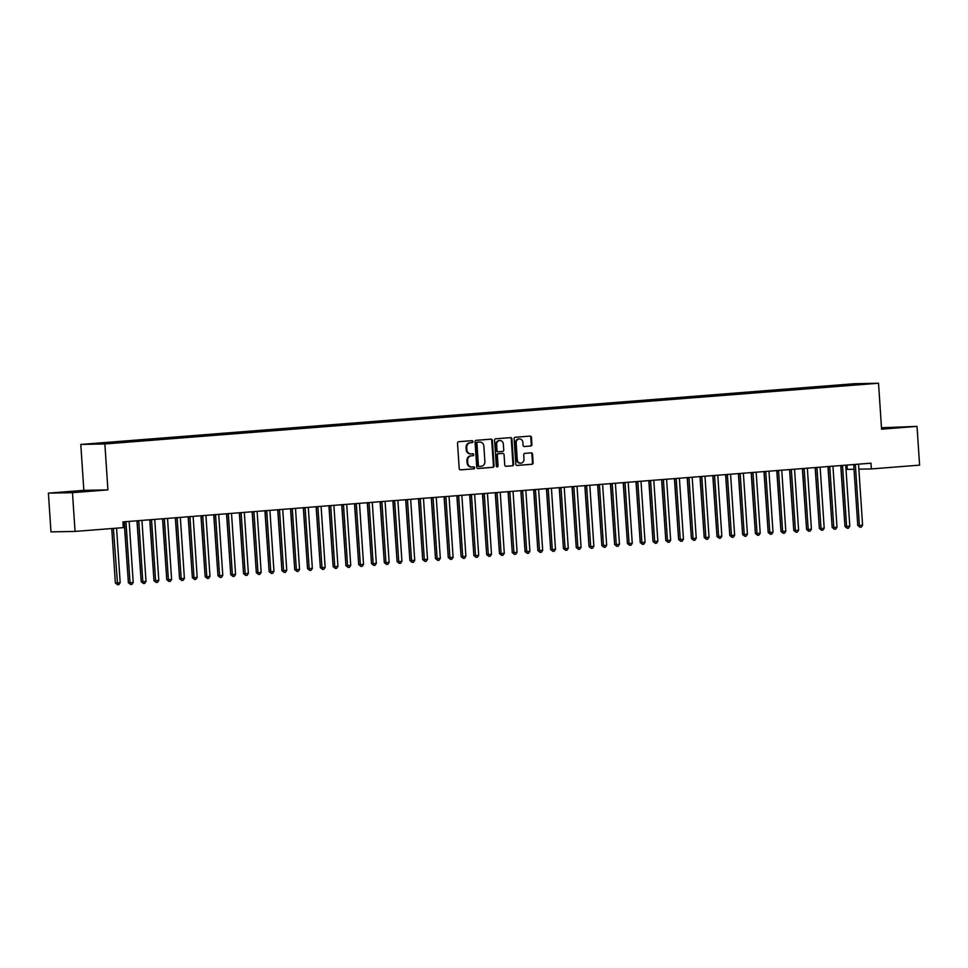 <?xml version="1.0" encoding="UTF-8"?>
<svg xmlns="http://www.w3.org/2000/svg" width="968" height="968" viewBox="0 0 968 968"><rect width="100%" height="100%" fill="white"/><g stroke="black" fill="none" stroke-linecap="round" stroke-linejoin="round"><path stroke-width="1.45" d="M472.977 441.577A0.992 0.883 88.9 0 0 472.033 440.658L458.687 441.711A1.416 1.258 88.9 0 0 457.525 443.211L459.207 468.572A1.416 1.258 88.9 0 0 460.562 469.879L473.909 468.839A0.992 0.883 88.9 0 0 473.776 466.866L472.045 466.999A4.513 4.029 88.9 0 1 467.726 462.801L467.592 460.695A4.513 4.029 88.9 0 1 471.307 455.868L473.037 455.734A0.992 0.883 88.9 0 0 472.904 453.762L471.174 453.895A4.513 4.029 88.9 0 1 466.866 449.696L466.721 447.591A4.513 4.029 88.9 0 1 470.436 442.763L472.166 442.63A0.992 0.883 88.9 0 0 472.977 441.577M470.533 453.907A4.513 4.029 88.9 0 1 466.213 449.721L466.068 447.603A4.513 4.029 88.9 0 1 469.795 442.775L471.513 442.642A0.992 0.883 88.9 0 0 471.634 440.694M460.272 469.867L473.255 468.851A0.992 0.883 88.9 0 0 473.376 466.891M471.404 467.012A4.513 4.029 88.9 0 1 467.084 462.813L466.939 460.707A4.513 4.029 88.9 0 1 470.654 455.88L472.384 455.746A0.992 0.883 88.9 0 0 472.505 453.786M881.545 428.63L898.401 427.275L881.509 428.171M73.145 491.611L89.419 490.764L73.145 491.611M530.754 446.03A1.416 1.258 88.9 0 0 531.916 444.53L531.444 437.415A1.416 1.258 88.9 0 0 530.101 436.096L515.279 437.27A1.416 1.258 88.9 0 0 514.117 438.77L515.799 464.132A1.416 1.258 88.9 0 0 517.142 465.439L531.964 464.277A1.416 1.258 88.9 0 0 533.126 462.764L532.557 454.173A1.416 1.258 88.9 0 0 531.214 452.867L524.862 453.363A1.416 1.258 88.9 0 0 523.7 454.875L523.99 459.134A3.775 3.364 88.9 0 1 517.263 459.655L516.162 442.969A3.775 3.364 88.9 0 1 522.877 442.436L523.059 445.219A1.416 1.258 88.9 0 0 524.414 446.526L530.101 446.042A1.416 1.258 88.9 0 0 531.263 444.542L530.791 437.427A1.416 1.258 88.9 0 0 529.738 436.132M870.982 463.188L122.912 521.897L123.299 527.633L75.056 531.42L72.479 492.664L107.92 489.881L104.871 443.961L878.533 383.243L881.582 429.175L917.023 426.392L919.6 465.136L871.357 468.923L870.982 463.188M492.385 440.476A1.416 1.258 88.9 0 0 491.03 439.169L476.208 440.331A1.416 1.258 88.9 0 0 475.046 441.831L476.74 467.193A1.416 1.258 88.9 0 0 478.083 468.5L492.906 467.338A1.416 1.258 88.9 0 0 494.067 465.838L492.385 440.476L491.732 440.488A1.416 1.258 88.9 0 0 490.679 439.194M495.749 438.794L510.559 437.633A1.416 1.258 88.9 0 1 511.915 438.94L513.597 464.301A1.416 1.258 88.9 0 1 512.435 465.814L506.095 466.31A1.416 1.258 88.9 0 1 504.739 464.991L504.062 454.718A1.416 1.258 88.9 0 0 502.707 453.399L498.508 453.738A1.416 1.258 88.9 0 0 497.346 455.238L498.048 465.947A0.992 0.883 88.9 0 1 496.294 466.08L494.575 440.307A1.416 1.258 88.9 0 1 495.749 438.794M104.871 443.961L80.792 444.433L854.454 383.715L878.533 383.243M111.538 443.017L111.489 442.303L92.045 443.961L118.459 442.618L853.147 384.961M111.489 442.303L118.919 441.856L119.282 442.545M124.34 442.013L124.291 441.299L118.919 441.856M124.291 441.299L131.721 440.851L132.084 441.541M137.129 441.009L137.081 440.295L131.721 440.851M137.081 440.295L144.51 439.847L144.873 440.537M149.931 440.004L149.883 439.291L144.51 439.847M149.883 439.291L157.312 438.843L157.675 439.532M162.721 439L162.672 438.286L157.312 438.843M162.672 438.286L170.102 437.839L170.465 438.528M175.523 437.996L175.474 437.282L170.102 437.839M175.474 437.282L182.904 436.834L183.267 437.524M188.312 436.991L188.264 436.278L182.904 436.834M188.264 436.278L195.693 435.83L196.056 436.52M201.114 435.987L201.066 435.273L195.693 435.83M201.066 435.273L208.495 434.826L208.858 435.515M213.904 434.983L213.855 434.269L208.495 434.826M213.855 434.269L221.285 433.821L221.648 434.511M226.706 433.979L226.657 433.265L221.285 433.821M226.657 433.265L234.087 432.817L234.45 433.507M239.495 432.974L239.447 432.26L234.087 432.817M239.447 432.26L246.876 431.813L247.251 432.502M252.297 431.97L252.249 431.256L246.876 431.813M252.249 431.256L259.678 430.808L260.041 431.498M265.087 430.966L265.038 430.252L259.678 430.808M265.038 430.252L272.468 429.804L272.843 430.494M277.889 429.961L277.84 429.248L272.468 429.804M277.84 429.248L285.27 428.8L285.633 429.489M290.678 428.969L290.63 428.243L285.27 428.8M290.63 428.243L298.059 427.796L298.434 428.485M303.48 427.965L303.432 427.239L298.059 427.796M303.432 427.239L310.861 426.791L311.224 427.493M316.27 426.961L316.233 426.235L310.861 426.791M316.233 426.235L323.651 425.787L324.026 426.489M329.072 425.956L329.023 425.23L323.651 425.787M329.023 425.23L336.453 424.783L336.816 425.484M341.873 424.952L341.825 424.226L336.453 424.783M341.825 424.226L349.254 423.778L349.617 424.48M354.663 423.948L354.615 423.222L349.254 423.778M354.615 423.222L362.044 422.774L362.407 423.476M367.465 422.943L367.416 422.217L362.044 422.774M367.416 422.217L374.846 421.77L375.209 422.471M380.255 421.939L380.206 421.213L374.846 421.77M380.206 421.213L387.636 420.765L387.999 421.467M393.056 420.935L393.008 420.209L387.636 420.765M393.008 420.209L400.437 419.761L400.8 420.463M405.846 419.93L405.798 419.204L400.437 419.761M405.798 419.204L413.227 418.757L413.59 419.459M418.648 418.926L418.599 418.2L413.227 418.757M418.599 418.2L426.029 417.752L426.392 418.454M431.438 417.922L431.389 417.196L426.029 417.752M431.389 417.196L438.819 416.748L439.194 417.45M444.239 416.918L444.191 416.192L438.819 416.748M444.191 416.192L451.62 415.744L451.983 416.446M457.029 415.913L456.981 415.187L451.62 415.744M456.981 415.187L464.41 414.74L464.785 415.441M469.831 414.909L469.782 414.183L464.41 414.74M469.782 414.183L477.212 413.735L477.575 414.437M482.621 413.905L482.572 413.179L477.212 413.735M482.572 413.179L490.002 412.731L490.377 413.433M495.422 412.9L495.374 412.174L490.002 412.731M495.374 412.174L502.803 411.727L503.166 412.429M508.212 411.896L508.176 411.17L502.803 411.727M508.176 411.17L515.593 410.722L515.968 411.424M521.014 410.892L520.966 410.166L515.593 410.722M520.966 410.166L528.395 409.718L528.758 410.42M533.816 409.887L533.767 409.161L528.395 409.718M533.767 409.161L541.197 408.714L541.56 409.416M546.605 408.883L546.557 408.157L541.197 408.714M546.557 408.157L553.986 407.709L554.349 408.411M559.407 407.879L559.359 407.153L553.986 407.709M559.359 407.153L566.788 406.705L567.151 407.407M572.197 406.875L572.149 406.149L566.788 406.705M572.149 406.149L579.578 405.701L579.941 406.403M584.999 405.87L584.95 405.144L579.578 405.701M584.95 405.144L592.38 404.697L592.743 405.398M597.788 404.866L597.74 404.14L592.38 404.697M597.74 404.14L605.169 403.692L605.532 404.394M610.59 403.862L610.542 403.136L605.169 403.692M610.542 403.136L617.971 402.688L618.334 403.39M623.38 402.857L623.332 402.131L617.971 402.688M623.332 402.131L630.761 401.684L631.136 402.385M636.182 401.853L636.133 401.127L630.761 401.684M636.133 401.127L643.563 400.679L643.926 401.381M648.971 400.849L648.923 400.123L643.563 400.679M648.923 400.123L656.352 399.675L656.727 400.377M661.773 399.844L661.725 399.119L656.352 399.675M661.725 399.119L669.154 398.671L669.517 399.373M674.563 398.84L674.514 398.114L669.154 398.671M674.514 398.114L681.944 397.666L682.319 398.368M687.365 397.836L687.316 397.11L681.944 397.666M687.316 397.11L694.746 396.662L695.109 397.364M700.154 396.832L700.118 396.106L694.746 396.662M700.118 396.106L707.535 395.658L707.91 396.36M712.956 395.827L712.908 395.101L707.535 395.658M712.908 395.101L720.337 394.654L720.7 395.355M725.758 394.823L725.71 394.097L720.337 394.654M725.71 394.097L733.139 393.649L733.502 394.351M738.548 393.819L738.499 393.093L733.139 393.649M738.499 393.093L745.929 392.645L746.292 393.347M751.35 392.814L751.301 392.088L745.929 392.645M751.301 392.088L758.73 391.641L759.093 392.342M764.139 391.81L764.091 391.084L758.73 391.641M764.091 391.084L771.52 390.636L771.883 391.338M776.941 390.806L776.893 390.08L771.52 390.636M776.893 390.08L784.322 389.632L784.685 390.334M789.731 389.801L789.682 389.075L784.322 389.632M789.682 389.075L797.112 388.628L797.475 389.33M802.533 388.797L802.484 388.071L797.112 388.628M802.484 388.071L809.913 387.624L810.276 388.325M815.322 387.793L815.274 387.067L809.913 387.624M815.274 387.067L822.703 386.619L823.066 387.321M828.124 386.789L828.076 386.063L822.703 386.619M828.076 386.063L835.505 385.615L835.868 386.317M840.914 385.784L840.865 385.058L835.505 385.615M840.865 385.058L857.261 383.909L867.28 383.715L853.207 384.816M857.261 383.909L857.043 384.514M846.988 465.064L847.278 469.395L854.03 469.262M858.87 469.165L871.357 468.923M917.023 426.392L881.485 427.759M107.92 489.881L83.841 490.352L48.4 493.135L72.479 492.664M48.4 493.135L50.977 531.892L75.056 531.42M83.841 490.352L80.792 444.433M477.793 468.488L492.252 467.35A1.416 1.258 88.9 0 0 493.414 465.85L491.732 440.488M477.72 442.194A0.992 0.883 88.9 0 0 476.909 443.247L478.386 465.511A0.992 0.883 88.9 0 0 479.329 466.419L481.156 466.286A4.513 4.029 88.9 0 0 484.871 461.458L483.867 446.248A4.513 4.029 88.9 0 0 479.547 442.049L477.079 442.207A0.992 0.883 88.9 0 0 476.256 443.259L476.909 443.247M479.245 466.431L478.688 466.443A0.992 0.883 88.9 0 1 477.744 465.523L476.256 443.259M479.317 442.049A4.513 4.029 88.9 0 0 478.894 442.061L479.547 442.049M477.079 442.207L478.894 442.061M505.804 466.286L511.782 465.826A1.416 1.258 88.9 0 0 512.943 464.313L511.261 438.952A1.416 1.258 88.9 0 0 510.209 437.657M502.186 453.411A1.416 1.258 88.9 0 0 502.065 453.411L497.854 453.75A1.416 1.258 88.9 0 0 496.693 455.25L497.407 465.959L498.048 465.947M496.862 466.939A0.992 0.883 88.9 0 0 497.407 465.959M503.348 444.046A3.775 3.364 88.9 0 0 496.632 444.566L497.02 450.447A1.416 1.258 88.9 0 0 498.375 451.766L502.586 451.427A1.416 1.258 88.9 0 0 503.747 449.926L503.348 444.046M499.597 440.549A3.775 3.364 88.9 0 0 495.979 444.578L496.632 444.566M498.242 451.766L497.721 451.778A1.416 1.258 88.9 0 1 496.366 450.459L495.979 444.578M524.124 446.514L530.101 446.042M519.114 438.952A3.775 3.364 88.9 0 0 515.508 442.981L516.162 442.969M520.373 463.164A3.775 3.364 88.9 0 1 516.622 459.667L515.508 442.981M516.851 465.426L531.311 464.289A1.416 1.258 88.9 0 0 532.485 462.777L531.904 454.186A1.416 1.258 88.9 0 0 530.851 452.891M111.756 528.54L115.361 582.978L116.995 582.942L120.189 582.688L116.571 528.165M113.377 528.407L117.588 584.745L115.361 582.978M120.189 582.688L118.87 584.648L117.588 584.745M125.985 522.127L124.364 522.151L128.381 582.724L130.014 582.688L125.985 522.127A1.44 1.283 88.9 0 0 125.888 521.655M133.209 582.433L131.89 584.394L130.607 584.49L130.014 582.688L133.209 582.433L129.192 521.873A1.44 1.283 88.9 0 1 129.228 521.401M130.607 584.49L128.381 582.724M124.17 521.788L128.333 581.974M136.96 520.784L141.134 580.969M138.787 521.123L137.153 521.147L141.183 581.72L142.804 581.683L138.787 521.123A1.44 1.283 88.9 0 0 138.678 520.651M146.011 581.429L144.68 583.389L143.397 583.486L142.804 581.683L146.011 581.429L141.981 520.869A1.44 1.283 88.9 0 1 142.018 520.397M143.397 583.486L141.183 581.72M151.577 520.119L149.955 520.143L153.972 580.715L155.606 580.679L151.577 520.119A1.44 1.283 88.9 0 0 151.48 519.647M158.8 580.425L157.482 582.385L156.199 582.482L155.606 580.679L158.8 580.425L154.783 519.864A1.44 1.283 88.9 0 1 154.82 519.393M156.199 582.482L153.972 580.715M149.762 519.78L153.924 579.965M162.551 518.775L166.726 578.961M164.379 519.114L162.745 519.138L166.774 579.711L168.396 579.675L164.379 519.114A1.44 1.283 88.9 0 0 164.27 518.642M171.602 579.421L170.271 581.381L168.989 581.478L168.396 579.675L171.602 579.421L167.573 518.86A1.44 1.283 88.9 0 1 167.609 518.388M168.989 581.478L166.774 579.711M177.168 518.11L175.547 518.134L179.564 578.707L181.197 578.67L177.168 518.11A1.44 1.283 88.9 0 0 177.071 517.638M184.392 578.416L183.073 580.376L181.79 580.473L181.197 578.67L184.392 578.416L180.375 517.856A1.44 1.283 88.9 0 1 180.411 517.384M181.79 580.473L179.564 578.707M175.353 517.771L179.516 577.957M189.97 517.106L188.337 517.13L192.366 577.702L193.987 577.666L189.97 517.106A1.44 1.283 88.9 0 0 189.861 516.634M197.194 577.412L195.863 579.372L194.592 579.469L193.987 577.666L197.194 577.412L193.164 516.851A1.44 1.283 88.9 0 1 193.201 516.38M194.592 579.469L192.366 577.702M188.143 516.767L192.317 576.952M202.76 516.101L201.138 516.125L205.156 576.698L206.789 576.662L202.76 516.101A1.44 1.283 88.9 0 0 202.663 515.629M209.983 576.408L208.664 578.368L207.382 578.465L206.789 576.662L209.983 576.408L205.966 515.847A1.44 1.283 88.9 0 1 206.002 515.375M207.382 578.465L205.156 576.698M200.945 515.762L205.107 575.948M215.561 515.097L213.928 515.121L217.957 575.694L219.579 575.658L215.561 515.097A1.44 1.283 88.9 0 0 215.453 514.625M222.785 575.403L221.454 577.364L220.184 577.46L219.579 575.658L222.785 575.403L218.756 514.843A1.44 1.283 88.9 0 1 218.804 514.371M220.184 577.46L217.957 575.694M213.734 514.758L217.909 574.944M228.351 514.093L226.73 514.117L230.747 574.689L232.381 574.653L228.351 514.093A1.44 1.283 88.9 0 0 228.254 513.621M235.575 574.399L234.256 576.359L232.973 576.456L232.381 574.653L235.575 574.399L231.558 513.839A1.44 1.283 88.9 0 1 231.594 513.367M232.973 576.456L230.747 574.689M226.536 513.754L230.699 573.939M241.153 513.088L239.532 513.113L243.549 573.685L245.17 573.649L241.153 513.088A1.44 1.283 88.9 0 0 241.056 512.616M248.377 573.395L247.046 575.355L245.775 575.452L245.17 573.649L248.377 573.395L244.347 512.834A1.44 1.283 88.9 0 1 244.396 512.362M245.775 575.452L243.549 573.685M239.326 512.75L243.5 572.935M253.955 512.084L252.321 512.108L256.339 572.681L257.972 572.645L253.955 512.084A1.44 1.283 88.9 0 0 253.846 511.612M261.166 572.39L259.847 574.351L258.565 574.447L257.972 572.645L261.166 572.39L257.149 511.83A1.44 1.283 88.9 0 1 257.185 511.358M258.565 574.447L256.339 572.681M252.128 511.745L256.29 571.931M266.744 511.08L265.123 511.104L269.14 571.677L270.762 571.64L266.744 511.08A1.44 1.283 88.9 0 0 266.648 510.608M273.968 571.386L272.637 573.346L271.367 573.443L270.762 571.64L273.968 571.386L269.939 510.826A1.44 1.283 88.9 0 1 269.987 510.354M271.367 573.443L269.14 571.677M264.917 510.741L269.092 570.926M279.546 510.075L277.913 510.1L281.942 570.672L283.563 570.636L279.546 510.075A1.44 1.283 88.9 0 0 279.437 509.604M286.758 570.382L285.439 572.342L284.156 572.439L283.563 570.636L286.758 570.382L282.741 509.821A1.44 1.283 88.9 0 1 282.777 509.349M284.156 572.439L281.942 570.672M277.719 509.737L281.882 569.922M292.336 509.071L290.715 509.095L294.732 569.668L296.365 569.632L292.336 509.071A1.44 1.283 88.9 0 0 292.239 508.599M299.56 569.378L298.241 571.338L296.958 571.435L296.365 569.632L299.56 569.378L295.53 508.817A1.44 1.283 88.9 0 1 295.579 508.345M296.958 571.435L294.732 569.668M290.521 508.732L294.683 568.918M305.138 508.067L303.504 508.091L307.534 568.664L309.155 568.627L305.138 508.067A1.44 1.283 88.9 0 0 305.029 507.595M312.349 568.373L311.031 570.333L309.748 570.43L309.155 568.627L312.349 568.373L308.332 507.813A1.44 1.283 88.9 0 1 308.368 507.341M309.748 570.43L307.534 568.664M303.311 507.728L307.473 567.913M317.928 507.063L316.306 507.087L320.323 567.659L321.957 567.623L317.928 507.063A1.44 1.283 88.9 0 0 317.831 506.591M325.151 567.369L323.832 569.329L322.55 569.426L321.957 567.623L325.151 567.369L321.134 506.809A1.44 1.283 88.9 0 1 321.17 506.337M322.55 569.426L320.323 567.659M316.113 506.724L320.275 566.909M330.729 506.058L329.096 506.082L333.125 566.655L334.746 566.619L330.729 506.058A1.44 1.283 88.9 0 0 330.62 505.586M337.953 566.365L336.622 568.325L335.339 568.422L334.746 566.619L337.953 566.365L333.924 505.804A1.44 1.283 88.9 0 1 333.96 505.332M335.339 568.422L333.125 566.655M328.902 505.719L333.077 565.905M343.519 505.054L341.898 505.078L345.915 565.651L347.548 565.615L343.519 505.054A1.44 1.283 88.9 0 0 343.422 504.582M350.743 565.36L349.424 567.321L348.141 567.417L347.548 565.615L350.743 565.36L346.726 504.8A1.44 1.283 88.9 0 1 346.762 504.328M348.141 567.417L345.915 565.651M341.704 504.715L345.866 564.901M356.321 504.05L354.687 504.074L358.717 564.646L360.338 564.61L356.321 504.05A1.44 1.283 88.9 0 0 356.212 503.578M363.544 564.356L362.214 566.316L360.931 566.413L360.338 564.61L363.544 564.356L359.515 503.796A1.44 1.283 88.9 0 1 359.551 503.324M360.931 566.413L358.717 564.646M354.494 503.723L358.668 563.896M369.111 503.045L367.489 503.07L371.506 563.642L373.14 563.606L369.111 503.045A1.44 1.283 88.9 0 0 369.014 502.574M376.334 563.352L375.015 565.312L373.733 565.409L373.14 563.606L376.334 563.352L372.317 502.791A1.44 1.283 88.9 0 1 372.353 502.319M373.733 565.409L371.506 563.642M367.296 502.719L371.458 562.892M381.912 502.041L380.279 502.065L384.308 562.638L385.929 562.602L381.912 502.041A1.44 1.283 88.9 0 0 381.803 501.569M389.136 562.347L387.805 564.308L386.534 564.404L385.929 562.602L389.136 562.347L385.107 501.787A1.44 1.283 88.9 0 1 385.143 501.315M386.534 564.404L384.308 562.638M380.085 501.714L384.26 561.888M394.702 501.037L393.081 501.061L397.098 561.634L398.731 561.597L394.702 501.037A1.44 1.283 88.9 0 0 394.605 500.565M401.926 561.343L400.607 563.303L399.324 563.4L398.731 561.597L401.926 561.343L397.909 500.783A1.44 1.283 88.9 0 1 397.945 500.311M399.324 563.4L397.098 561.634M392.887 500.71L397.049 560.883M407.504 500.032L405.87 500.057L409.9 560.629L411.521 560.593L407.504 500.032A1.44 1.283 88.9 0 0 407.395 499.561M414.727 560.339L413.396 562.299L412.126 562.396L411.521 560.593L414.727 560.339L410.698 499.778A1.44 1.283 88.9 0 1 410.747 499.306M412.126 562.396L409.9 560.629M405.677 499.706L409.851 559.879M420.293 499.028L418.672 499.052L422.689 559.625L424.323 559.589L420.293 499.028A1.44 1.283 88.9 0 0 420.197 498.556M427.517 559.335L426.198 561.295L424.916 561.392L424.323 559.589L427.517 559.335L423.5 498.774A1.44 1.283 88.9 0 1 423.536 498.302M424.916 561.392L422.689 559.625M418.478 498.701L422.641 558.875M433.095 498.024L431.462 498.048L435.491 558.621L437.113 558.584L433.095 498.024A1.44 1.283 88.9 0 0 432.999 497.552M440.319 558.33L438.988 560.29L437.717 560.387L437.113 558.584L440.319 558.33L436.29 497.77A1.44 1.283 88.9 0 1 436.338 497.298M437.717 560.387L435.491 558.621M431.268 497.697L435.443 557.87M445.885 497.02L444.264 497.044L448.281 557.616L449.914 557.58L445.885 497.02A1.44 1.283 88.9 0 0 445.788 496.548M453.109 557.326L451.79 559.286L450.507 559.383L449.914 557.58L453.109 557.326L449.091 496.765A1.44 1.283 88.9 0 1 449.128 496.294M450.507 559.383L448.281 557.616M444.07 496.693L448.232 556.866M458.687 496.015L457.065 496.039L461.083 556.612L462.704 556.576L458.687 496.015A1.44 1.283 88.9 0 0 458.59 495.543M465.911 556.322L464.579 558.282L463.309 558.379L462.704 556.576L465.911 556.322L461.881 495.761A1.44 1.283 88.9 0 1 461.93 495.289M463.309 558.379L461.083 556.612M456.86 495.689L461.034 555.862M471.489 495.011L469.855 495.035L473.884 555.608L475.506 555.571L471.489 495.011A1.44 1.283 88.9 0 0 471.38 494.539M478.7 555.317L477.381 557.278L476.099 557.374L475.506 555.571L478.7 555.317L474.683 494.757A1.44 1.283 88.9 0 1 474.719 494.285M476.099 557.374L473.884 555.608M469.661 494.684L473.824 554.858M484.278 494.007L482.657 494.031L486.674 554.604L488.308 554.567L484.278 494.007A1.44 1.283 88.9 0 0 484.181 493.535M491.502 554.313L490.183 556.273L488.901 556.37L488.308 554.567L491.502 554.313L487.473 493.753A1.44 1.283 88.9 0 1 487.521 493.281M488.901 556.37L486.674 554.604M482.463 493.68L486.626 553.853M497.08 493.002L495.447 493.027L499.476 553.599L501.097 553.563L497.08 493.002A1.44 1.283 88.9 0 0 496.971 492.531M504.292 553.309L502.973 555.269L501.69 555.366L501.097 553.563L504.292 553.309L500.274 492.748A1.44 1.283 88.9 0 1 500.311 492.276M501.69 555.366L499.476 553.599M495.253 492.676L499.415 552.849M509.87 491.998L508.248 492.022L512.266 552.595L513.899 552.559L509.87 491.998A1.44 1.283 88.9 0 0 509.773 491.526M517.094 552.317L515.775 554.265L514.492 554.361L513.899 552.559L517.094 552.317L513.076 491.744A1.44 1.283 88.9 0 1 513.113 491.272M514.492 554.361L512.266 552.595M508.055 491.671L512.217 551.845M522.672 490.994L521.038 491.018L525.067 551.591L526.689 551.554L522.672 490.994A1.44 1.283 88.9 0 0 522.563 490.522M529.895 551.312L528.564 553.26L527.282 553.357L526.689 551.554L529.895 551.312L525.866 490.74A1.44 1.283 88.9 0 1 525.902 490.268M527.282 553.357L525.067 551.591M520.844 490.667L525.019 550.84M535.461 489.989L533.84 490.014L537.857 550.586L539.491 550.55L535.461 489.989A1.44 1.283 88.9 0 0 535.365 489.518M542.685 550.308L541.366 552.256L540.083 552.353L539.491 550.55L542.685 550.308L538.668 489.735A1.44 1.283 88.9 0 1 538.704 489.264M540.083 552.353L537.857 550.586M533.646 489.663L537.809 549.836M548.263 488.985L546.63 489.009L550.659 549.582L552.28 549.546L548.263 488.985A1.44 1.283 88.9 0 0 548.154 488.513M555.487 549.304L554.156 551.252L552.873 551.349L552.28 549.546L555.487 549.304L551.457 488.731A1.44 1.283 88.9 0 1 551.494 488.259M552.873 551.349L550.659 549.582M546.436 488.659L550.611 548.832M561.053 487.981L559.431 488.005L563.449 548.578L565.082 548.541L561.053 487.981A1.44 1.283 88.9 0 0 560.956 487.509M568.276 548.299L566.958 550.247L565.675 550.344L565.082 548.541L568.276 548.299L564.259 487.727A1.44 1.283 88.9 0 1 564.296 487.255M565.675 550.344L563.449 548.578M559.238 487.654L563.4 547.827M573.855 486.977L572.221 487.001L576.25 547.573L577.872 547.537L573.855 486.977A1.44 1.283 88.9 0 0 573.746 486.505M581.078 547.295L579.747 549.243L578.465 549.34L577.872 547.537L581.078 547.295L577.049 486.722A1.44 1.283 88.9 0 1 577.085 486.251M578.465 549.34L576.25 547.573M572.028 486.65L576.202 546.823M586.644 485.972L585.023 485.996L589.04 546.569L590.674 546.533L586.644 485.972A1.44 1.283 88.9 0 0 586.548 485.5M593.868 546.291L592.549 548.239L591.266 548.336L590.674 546.533L593.868 546.291L589.851 485.718A1.44 1.283 88.9 0 1 589.887 485.246M591.266 548.336L589.04 546.569M584.829 485.646L588.992 545.819M599.446 484.968L597.813 484.992L601.842 545.565L603.463 545.529L599.446 484.968A1.44 1.283 88.9 0 0 599.337 484.496M606.67 545.286L605.339 547.235L604.068 547.331L603.463 545.529L606.67 545.286L602.64 484.714A1.44 1.283 88.9 0 1 602.689 484.242M604.068 547.331L601.842 545.565M597.619 484.641L601.793 544.815M612.236 483.964L610.614 483.988L614.632 544.561L616.265 544.524L612.236 483.964A1.44 1.283 88.9 0 0 612.139 483.492M619.459 544.282L618.141 546.23L616.858 546.327L616.265 544.524L619.459 544.282L615.442 483.71A1.44 1.283 88.9 0 1 615.479 483.238M616.858 546.327L614.632 544.561M610.421 483.637L614.583 543.81M625.038 482.959L623.404 482.996L627.433 543.556L629.055 543.52L625.038 482.959A1.44 1.283 88.9 0 0 624.941 482.488M632.261 543.278L630.93 545.226L629.66 545.323L629.055 543.52L632.261 543.278L628.232 482.705A1.44 1.283 88.9 0 1 628.28 482.233M629.66 545.323L627.433 543.556M623.21 482.633L627.385 542.806M637.827 481.955L636.206 481.991L640.223 542.552L641.857 542.516L637.827 481.955A1.44 1.283 88.9 0 0 637.73 481.483M645.051 542.274L643.732 544.222L642.45 544.318L641.857 542.516L645.051 542.274L641.034 481.701A1.44 1.283 88.9 0 1 641.07 481.229M642.45 544.318L640.223 542.552M636.012 481.628L640.175 541.802M650.629 480.951L649.008 480.987L653.025 541.548L654.646 541.511L650.629 480.951A1.44 1.283 88.9 0 0 650.532 480.479M657.853 541.269L656.522 543.217L655.251 543.314L654.646 541.511L657.853 541.269L653.823 480.697A1.44 1.283 88.9 0 1 653.872 480.225M655.251 543.314L653.025 541.548M648.802 480.624L652.976 540.797M663.431 479.946L661.797 479.983L665.827 540.543L667.448 540.507L663.431 479.946A1.44 1.283 88.9 0 0 663.322 479.475M670.642 540.265L669.324 542.213L668.041 542.31L667.448 540.507L670.642 540.265L666.625 479.692A1.44 1.283 88.9 0 1 666.662 479.221M668.041 542.31L665.827 540.543M661.604 479.62L665.766 539.793M676.221 478.942L674.599 478.978L678.616 539.539L680.25 539.503L676.221 478.942A1.44 1.283 88.9 0 0 676.124 478.47M683.444 539.261L682.125 541.209L680.843 541.306L680.25 539.503L683.444 539.261L679.415 478.688A1.44 1.283 88.9 0 1 679.463 478.216M680.843 541.306L678.616 539.539M674.406 478.615L678.568 538.789M689.022 477.938L687.389 477.974L691.418 538.535L693.04 538.498L689.022 477.938A1.44 1.283 88.9 0 0 688.913 477.478M696.234 538.256L694.915 540.204L693.632 540.301L693.04 538.498L696.234 538.256L692.217 477.684A1.44 1.283 88.9 0 1 692.253 477.212M693.632 540.301L691.418 538.535M687.195 477.611L691.358 537.784M701.812 476.934L700.191 476.97L704.208 537.53L705.841 537.494L701.812 476.934A1.44 1.283 88.9 0 0 701.715 476.474M709.036 537.252L707.717 539.2L706.434 539.297L705.841 537.494L709.036 537.252L705.019 476.679A1.44 1.283 88.9 0 1 705.055 476.208M706.434 539.297L704.208 537.53M699.997 476.607L704.159 536.78M714.614 475.929L712.98 475.966L717.01 536.526L718.631 536.49L714.614 475.929A1.44 1.283 88.9 0 0 714.505 475.469M721.838 536.248L720.507 538.196L719.224 538.293L718.631 536.49L721.838 536.248L717.808 475.675A1.44 1.283 88.9 0 1 717.845 475.203M719.224 538.293L717.01 536.526M712.787 475.603L716.961 535.776M727.404 474.925L725.782 474.961L729.799 535.522L731.433 535.486L727.404 474.925A1.44 1.283 88.9 0 0 727.307 474.465M734.627 535.244L733.308 537.192L732.026 537.288L731.433 535.486L734.627 535.244L730.61 474.671A1.44 1.283 88.9 0 1 730.646 474.199M732.026 537.288L729.799 535.522M725.589 474.598L729.751 534.772M740.205 473.921L738.572 473.957L742.601 534.518L744.223 534.481L740.205 473.921A1.44 1.283 88.9 0 0 740.096 473.461M747.429 534.239L746.098 536.187L744.815 536.284L744.223 534.481L747.429 534.239L743.4 473.667A1.44 1.283 88.9 0 1 743.436 473.195M744.815 536.284L742.601 534.518M738.378 473.594L742.553 533.767M752.995 472.916L751.374 472.953L755.391 533.513L757.024 533.477L752.995 472.916A1.44 1.283 88.9 0 0 752.898 472.457M760.219 533.235L758.9 535.183L757.617 535.28L757.024 533.477L760.219 533.235L756.202 472.662A1.44 1.283 88.9 0 1 756.238 472.19M757.617 535.28L755.391 533.513M751.18 472.59L755.342 532.763M765.797 471.912L764.163 471.948L768.193 532.509L769.814 532.473L765.797 471.912A1.44 1.283 88.9 0 0 765.688 471.452M773.021 532.231L771.69 534.179L770.407 534.275L769.814 532.473L773.021 532.231L768.991 471.658A1.44 1.283 88.9 0 1 769.028 471.186M770.407 534.275L768.193 532.509M763.97 471.585L768.144 531.759M778.587 470.908L776.965 470.944L780.982 531.505L782.616 531.468L778.587 470.908A1.44 1.283 88.9 0 0 778.49 470.448M785.81 531.226L784.491 533.174L783.209 533.271L782.616 531.468L785.81 531.226L781.793 470.654A1.44 1.283 88.9 0 1 781.829 470.182M783.209 533.271L780.982 531.505M776.772 470.581L780.934 530.754M791.388 469.904L789.755 469.94L793.784 530.5L795.406 530.464L791.388 469.904A1.44 1.283 88.9 0 0 791.279 469.444M798.612 530.222L797.281 532.17L796.011 532.267L795.406 530.464L798.612 530.222L794.583 469.649A1.44 1.283 88.9 0 1 794.631 469.178M796.011 532.267L793.784 530.5M789.561 469.577L793.736 529.75M804.178 468.899L802.557 468.935L806.574 529.496L808.207 529.46L804.178 468.899A1.44 1.283 88.9 0 0 804.081 468.439M811.402 529.218L810.083 531.166L808.8 531.263L808.207 529.46L811.402 529.218L807.385 468.645A1.44 1.283 88.9 0 1 807.421 468.173M808.8 531.263L806.574 529.496M802.363 468.572L806.525 528.746M816.98 467.895L815.346 467.931L819.376 528.492L820.997 528.455L816.98 467.895A1.44 1.283 88.9 0 0 816.883 467.435M824.204 528.213L822.873 530.161L821.602 530.258L820.997 528.455L824.204 528.213L820.174 467.641A1.44 1.283 88.9 0 1 820.223 467.169M821.602 530.258L819.376 528.492M815.153 467.568L819.327 527.741M829.77 466.891L828.148 466.927L832.165 527.487L833.799 527.451L829.77 466.891A1.44 1.283 88.9 0 0 829.673 466.431M836.993 527.209L835.674 529.157L834.392 529.254L833.799 527.451L836.993 527.209L832.976 466.636A1.44 1.283 88.9 0 1 833.012 466.165M834.392 529.254L832.165 527.487M827.955 466.564L832.117 526.737M842.571 465.886L840.95 465.923L844.967 526.483L846.589 526.447L842.571 465.886A1.44 1.283 88.9 0 0 842.475 465.426M849.795 526.205L848.464 528.153L847.194 528.25L846.589 526.447L849.795 526.205L845.766 465.632A1.44 1.283 88.9 0 1 845.814 465.16M847.194 528.25L844.967 526.483M840.744 465.56L844.919 525.733M855.373 464.882L853.74 464.918L857.769 525.479L859.39 525.442L855.373 464.882A1.44 1.283 88.9 0 0 855.264 464.422M862.585 525.201L861.266 527.149L859.983 527.245L859.39 525.442L862.585 525.201L858.568 464.628A1.44 1.283 88.9 0 1 858.604 464.156M859.983 527.245L857.769 525.479M469.795 442.775L470.436 442.763M466.068 447.603L466.721 447.591M466.213 449.721L466.866 449.696M472.384 455.746L473.037 455.734M470.654 455.88L471.307 455.868M466.939 460.707L467.592 460.695M467.084 462.813L467.726 462.801M473.255 468.851L473.909 468.839M471.513 442.642L472.166 442.63M493.414 465.85L494.067 465.838M492.252 467.35L492.906 467.338M477.744 465.523L478.386 465.511M511.261 438.952L511.915 438.94M512.943 464.313L513.597 464.301M511.782 465.826L512.435 465.814M502.065 453.411L502.707 453.399M497.854 453.75L498.508 453.738M496.693 455.25L497.346 455.238M496.366 450.459L497.02 450.447M516.622 459.667L517.263 459.655M531.904 454.186L532.557 454.173M532.485 462.777L533.126 462.764M531.311 464.289L531.964 464.277M530.791 437.427L531.444 437.415M531.263 444.542L531.916 444.53M470.315 453.919L470.968 453.907M471.186 467.024L471.839 467.012M478.64 466.443L479.293 466.431M479.112 442.049L479.753 442.037M502.126 453.411L502.779 453.399M499.27 440.537L499.924 440.525M497.661 451.778L498.302 451.766M518.8 438.94L519.441 438.928M520.046 463.188L520.699 463.176"/></g></svg>
